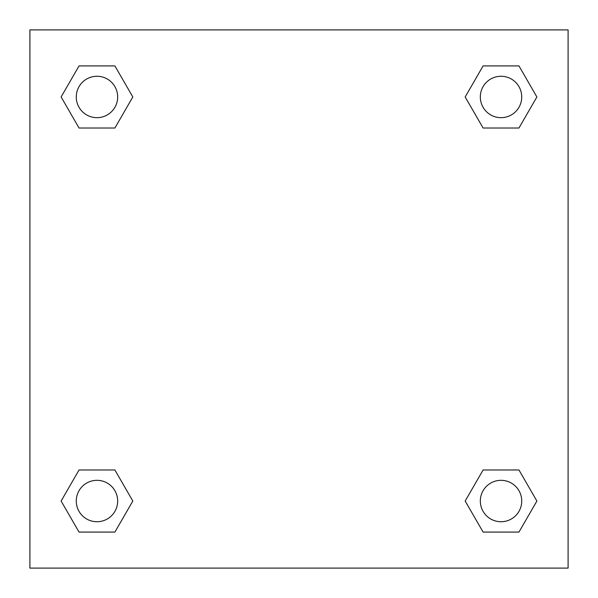 <?xml version="1.0" encoding="UTF-8"?>
<svg xmlns="http://www.w3.org/2000/svg" width="598" height="598" viewBox="0 0 598 598"><rect width="100%" height="100%" fill="white"/><g stroke="black" fill="none" stroke-linecap="round" stroke-linejoin="round"><path stroke-width="0.9" d="M518.959 128.017L483.102 128.017L518.959 128.017L536.884 96.966L518.959 128.017L483.102 128.017L465.177 96.966L483.102 65.915L465.177 96.966M79.041 65.915L114.898 65.915L79.041 65.915L114.898 65.915L132.823 96.966L114.898 128.017L79.041 128.017L114.898 128.017L79.041 128.017L61.116 96.966L79.041 65.915L61.116 96.966M79.041 469.983L114.898 469.983L79.041 469.983L61.116 501.034L79.041 469.983L114.898 469.983L132.823 501.034L114.898 532.085L79.041 532.085L114.898 532.085L79.041 532.085L61.116 501.034M493.208 469.983L483.102 469.983L493.208 469.983L483.102 469.983L465.177 501.034L483.102 469.983L518.959 469.983L483.102 469.983L518.959 469.983L536.884 501.034L518.959 532.085L483.102 532.085L518.959 532.085L483.102 532.085L465.177 501.034M568.1 29.9L29.9 29.9L29.9 568.1L568.1 568.1L568.1 29.9M483.102 65.915L518.959 65.915L483.102 65.915L518.959 65.915L536.884 96.966M521.733 501.034A20.698 20.698 0 0 0 490.681 483.102A20.698 20.698 0 0 0 490.681 518.959A20.698 20.698 0 0 0 521.733 501.034M117.671 501.034A20.698 20.698 0 0 0 86.62 483.102A20.698 20.698 0 0 0 86.62 518.959A20.698 20.698 0 0 0 117.671 501.034M521.733 96.966A20.698 20.698 0 0 0 490.681 79.041A20.698 20.698 0 0 0 490.681 114.898A20.698 20.698 0 0 0 521.733 96.966M117.671 96.966A20.698 20.698 0 0 0 86.62 79.041A20.698 20.698 0 0 0 86.62 114.898A20.698 20.698 0 0 0 117.671 96.966M104.792 469.983L114.898 469.983M493.208 128.017L483.102 128.017M114.898 128.017L104.792 128.017"/></g></svg>
